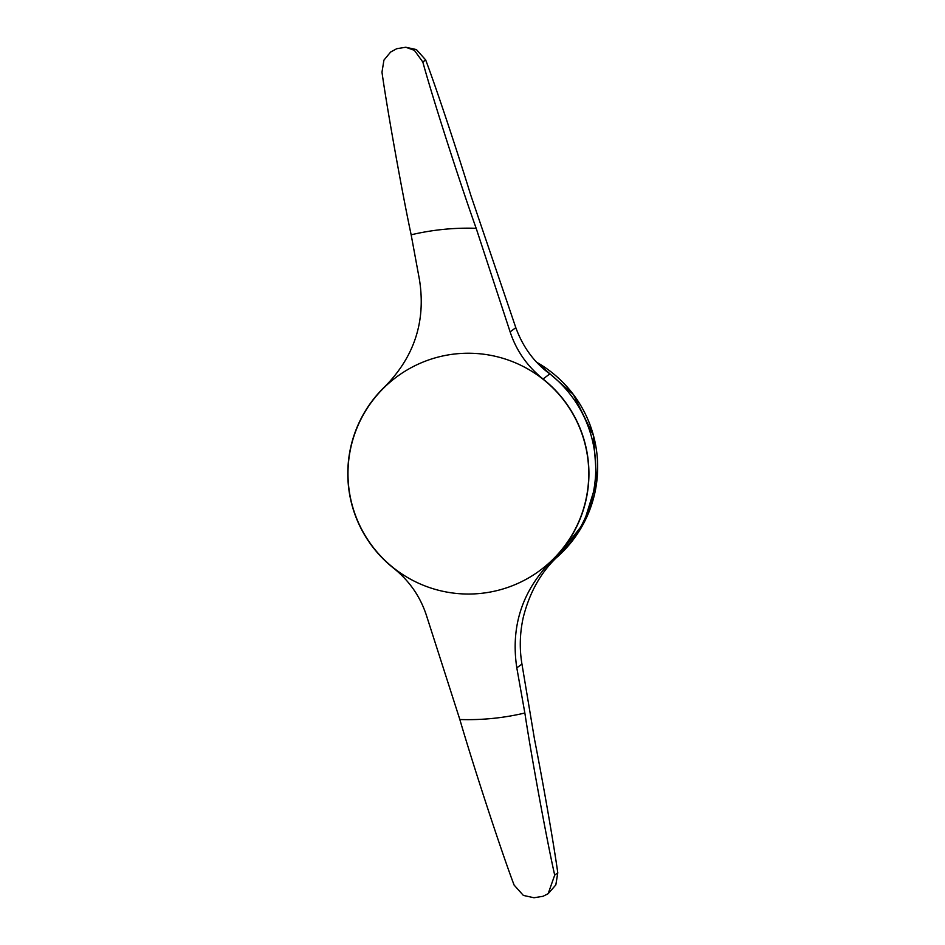 <?xml version="1.0" encoding="UTF-8"?>
<svg xmlns="http://www.w3.org/2000/svg" width="945" height="945" viewBox="0 0 945 945"><rect width="100%" height="100%" fill="white"/><g stroke="black" fill="none" stroke-linecap="round" stroke-linejoin="round"><path stroke-width="1.42" d="M476.174 228.312L510.135 331.908C516.348 350.689 527.322 366.377 543.032 379.004L549.848 373.889C534.338 362.656 522.987 347.24 515.805 327.655L470.728 195.036C456.211 147.999 435.68 86.29 425.652 59.913L416.402 49.577L405.783 47.25L414.394 50.345L422.828 62.016C432.255 96.792 460.203 183.732 476.174 228.312A245.783 245.665 53.2 0 0 411.158 234.809C402.109 192.508 386.966 108.073 381.981 72.186L383.93 60.126L390.616 52.046L396.758 48.703L390.616 52.046M514.115 885.087C501.712 852.567 473.362 765.911 459.837 719.511A245.783 245.665 53.2 0 0 524.853 713.002C531.527 757.193 546.99 841.192 554.703 875.129L548.147 893.71L543.009 896.297L533.984 897.75L523.353 895.411L514.115 885.087M548.147 893.71L555.825 884.91L557.786 872.814C553.699 843.672 543.28 783.866 534.504 739.25L521.947 664.04C519.372 648.754 519.785 633.304 523.199 617.687C529.625 591.96 541.414 571.288 558.554 555.672A120.594 120.535 53.2 0 0 549.848 373.889M349.922 495.109A120.428 120.369 53.2 0 1 542.926 379.134A120.428 120.369 53.2 0 1 530.405 576.852A120.428 120.369 53.2 0 1 349.922 495.109M524.853 713.002L516.809 667.891C510.548 626.464 522.195 590.755 551.738 560.775A120.594 120.535 -126.8 0 0 543.032 379.004M411.158 234.809L419.462 279.72C425.994 320.957 414.501 356.548 385.005 386.493A120.594 120.535 -126.8 0 0 393.711 568.276C409.409 580.891 420.324 596.626 426.455 615.478L459.837 719.511M510.135 331.908L515.805 327.655M422.828 62.016L425.652 59.913M551.738 560.775L558.554 555.672M516.809 667.891L521.947 664.04M554.703 875.129L557.786 872.814M537.103 362.514A120.428 120.369 53.2 0 1 556.664 557.515L583.738 523.211L596.779 481.489L593.507 435.704L573.355 394.467L537.091 362.502M405.783 47.25L396.758 48.703"/></g></svg>
